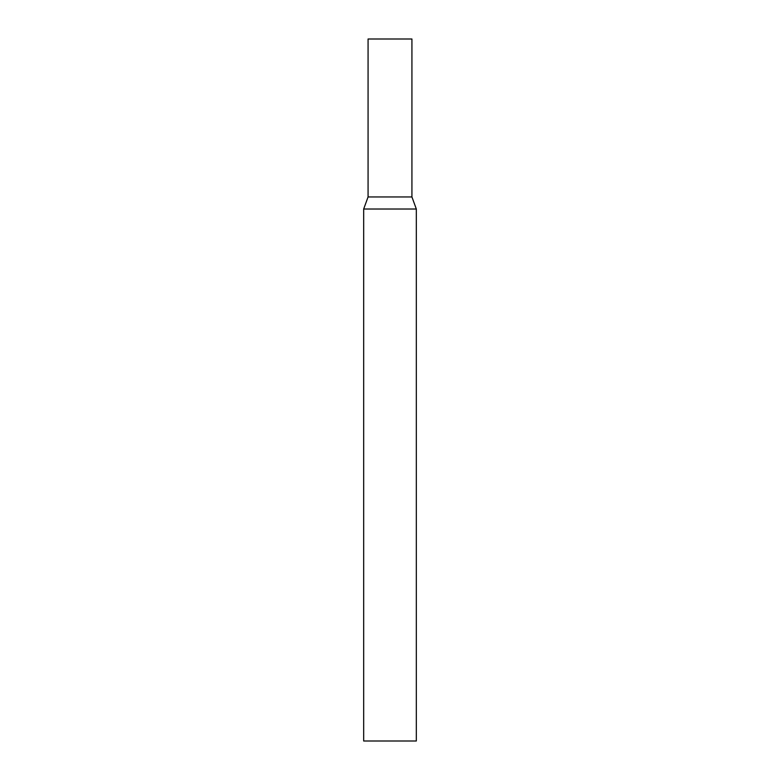 <?xml version="1.0" encoding="UTF-8"?>
<svg xmlns="http://www.w3.org/2000/svg" width="780" height="780" viewBox="0 0 780 780"><rect width="100%" height="100%" fill="white"/><g stroke="black" fill="none" stroke-linecap="round" stroke-linejoin="round"><path stroke-width="1.17" d="M416.325 209.02L411.928 196.95L368.072 196.95L411.928 196.95L411.928 39L368.072 39L368.072 196.95L363.675 209.02L363.675 741L416.325 741L416.325 209.02L363.675 209.02"/></g></svg>
